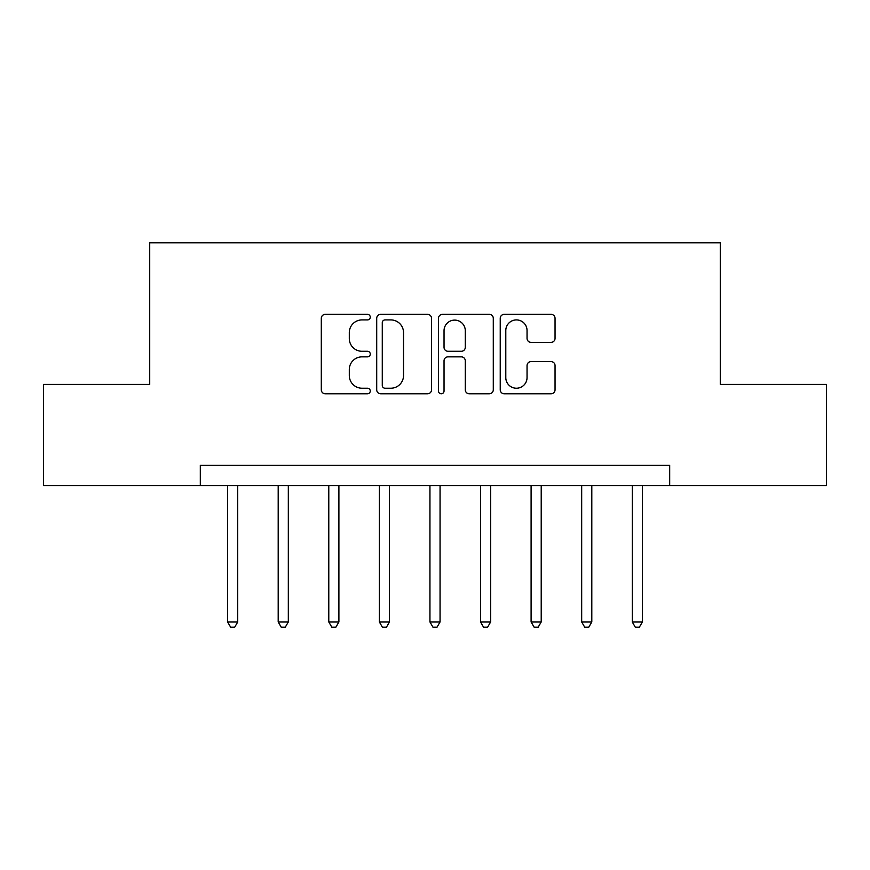 <?xml version="1.0" encoding="UTF-8"?>
<svg xmlns="http://www.w3.org/2000/svg" width="870" height="870" viewBox="0 0 870 870"><rect width="100%" height="100%" fill="white"/><g stroke="black" fill="none" stroke-linecap="round" stroke-linejoin="round"><path stroke-width="1.3" d="M370.261 317.126A2.784 2.784 0 0 0 367.477 314.353L325.271 314.353A3.969 3.969 0 0 0 321.302 318.322L321.302 389.814A3.969 3.969 0 0 0 325.271 393.784L367.477 393.784A2.784 2.784 0 0 0 370.261 391.011A2.784 2.784 0 0 0 367.477 388.227L362.018 388.227A12.713 12.713 0 0 1 349.305 375.514L349.305 369.565A12.713 12.713 0 0 1 362.018 356.852L367.477 356.852A2.784 2.784 0 0 0 370.261 354.068A2.784 2.784 0 0 0 367.477 351.284L362.018 351.284A12.713 12.713 0 0 1 349.305 338.582L349.305 332.623A12.713 12.713 0 0 1 362.018 319.91L367.477 319.91A2.784 2.784 0 0 0 370.261 317.126M551.08 342.356A3.969 3.969 0 0 0 555.049 338.376L555.049 318.322A3.969 3.969 0 0 0 551.08 314.353L504.208 314.353A3.969 3.969 0 0 0 500.239 318.322L500.239 389.814A3.969 3.969 0 0 0 504.208 393.784L551.08 393.784A3.969 3.969 0 0 0 555.049 389.814L555.049 365.585A3.969 3.969 0 0 0 551.08 361.615L531.026 361.615A3.969 3.969 0 0 0 527.046 365.585L527.046 377.602A10.625 10.625 0 0 1 516.421 388.227A10.625 10.625 0 0 1 505.796 377.602L505.796 330.535A10.625 10.625 0 0 1 516.421 319.91A10.625 10.625 0 0 1 527.046 330.535L527.046 338.376A3.969 3.969 0 0 0 531.026 342.356L551.08 342.356M200.307 485.58L43.5 485.58L43.5 384.42L149.716 384.42L149.716 242.795L720.284 242.795L720.284 384.42L826.5 384.42L826.5 485.58L669.693 485.58L669.693 465.352L200.307 465.352L200.307 485.58L669.693 485.58M431.52 318.322A3.969 3.969 0 0 0 427.551 314.353L380.679 314.353A3.969 3.969 0 0 0 376.71 318.322L376.71 389.814A3.969 3.969 0 0 0 380.679 393.784L427.551 393.784A3.969 3.969 0 0 0 431.52 389.814L431.52 318.322M442.449 314.353L489.321 314.353A3.969 3.969 0 0 1 493.29 318.322L493.29 389.814A3.969 3.969 0 0 1 489.321 393.784L469.256 393.784A3.969 3.969 0 0 1 465.287 389.814L465.287 360.822A3.969 3.969 0 0 0 461.317 356.852L448.006 356.852A3.969 3.969 0 0 0 444.037 360.822L444.037 391.011A2.784 2.784 0 0 1 441.253 393.784A2.784 2.784 0 0 1 438.48 391.011L438.48 318.322A3.969 3.969 0 0 1 442.449 314.353M385.051 319.91A2.784 2.784 0 0 0 382.278 322.694L382.278 385.443A2.784 2.784 0 0 0 385.051 388.227L390.815 388.227A12.713 12.713 0 0 0 403.528 375.514L403.528 332.623A12.713 12.713 0 0 0 390.815 319.91L385.051 319.91M465.287 330.73A10.625 10.625 0 0 0 454.662 320.106A10.625 10.625 0 0 0 444.037 330.73L444.037 347.315A3.969 3.969 0 0 0 448.006 351.284L461.317 351.284A3.969 3.969 0 0 0 465.287 347.315L465.287 330.73M227.614 485.58L227.614 621.952L237.727 621.952L237.727 485.58M237.727 621.952L234.693 627.205L230.648 627.205L227.614 621.952M278.193 485.58L278.193 621.952L288.318 621.952L288.318 485.58M288.318 621.952L285.284 627.205L281.228 627.205L278.193 621.952M328.784 485.58L328.784 621.952L338.898 621.952L338.898 485.58M338.898 621.952L335.863 627.205L331.818 627.205L328.784 621.952M379.363 485.58L379.363 621.952L389.477 621.952L389.477 485.58M389.477 621.952L386.443 627.205L382.398 627.205L379.363 621.952M429.943 485.58L429.943 621.952L440.057 621.952L440.057 485.58M440.057 621.952L437.023 627.205L432.977 627.205L429.943 621.952M480.523 485.58L480.523 621.952L490.637 621.952L490.637 485.58M490.637 621.952L487.602 627.205L483.557 627.205L480.523 621.952M531.102 485.58L531.102 621.952L541.216 621.952L541.216 485.58M541.216 621.952L538.182 627.205L534.136 627.205L531.102 621.952M581.682 485.58L581.682 621.952L591.807 621.952L591.807 485.58M591.807 621.952L588.772 627.205L584.716 627.205L581.682 621.952M632.272 485.58L632.272 621.952L642.386 621.952L642.386 485.58M642.386 621.952L639.352 627.205L635.307 627.205L632.272 621.952"/></g></svg>
